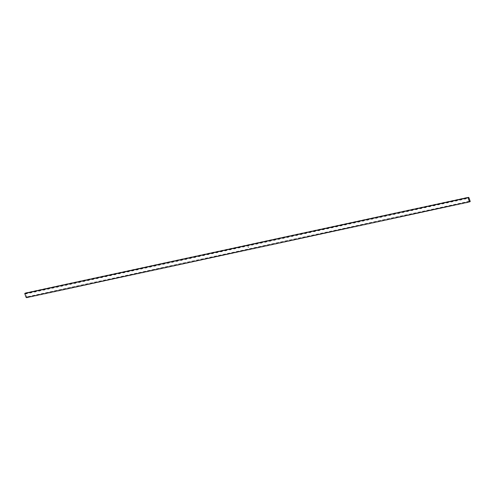 <?xml version="1.0" encoding="UTF-8"?>
<svg xmlns="http://www.w3.org/2000/svg" width="495" height="495" viewBox="0 0 495 495"><rect width="100%" height="100%" fill="white"/><g stroke="black" fill="none" stroke-linecap="round" stroke-linejoin="round"><path stroke-width="0.37" stroke-dasharray="2.48 1.86" d="M248.57 247.314L248.131 247.011L248.552 247.147L248.187 247.426L248.57 247.314M248.1 247.197L248.478 246.962L248.125 247.271L248.558 247.321L248.502 246.912L248.106 247.191M29.91 296.654A3.329 2.685 -123 0 0 27.516 296.771A3.329 2.685 -123 0 0 26.953 297.297A3.329 0.575 -19.1 0 0 29.91 296.654L31.383 296.338A3.329 0.575 -19.1 0 0 34.341 295.694L35.819 295.379A3.329 0.575 -19.1 0 0 38.777 294.742L40.25 294.42A3.329 0.575 -19.1 0 0 43.207 293.783L44.686 293.461A3.329 0.575 -19.1 0 0 47.638 292.823L49.116 292.502A3.329 0.575 -19.1 0 0 52.074 291.864L53.553 291.549A3.329 0.575 -19.1 0 0 56.504 290.905L57.983 290.59A3.329 0.575 -19.1 0 0 60.941 289.952L62.419 289.631A3.329 0.575 -19.1 0 0 65.371 288.993L66.85 288.672A3.329 0.575 -19.1 0 0 69.807 288.034L71.28 287.713A3.329 0.575 -19.1 0 0 74.238 287.075L75.716 286.754A3.329 0.575 -19.1 0 0 78.668 286.116L80.147 285.801A3.329 0.575 -19.1 0 0 83.104 285.157L84.583 284.842A3.329 0.575 -19.1 0 0 87.535 284.204L89.013 283.882A3.329 0.575 -19.1 0 0 91.971 283.245L93.45 282.923A3.329 0.575 -19.1 0 0 96.401 282.286L97.88 281.964A3.329 0.575 -19.1 0 0 100.838 281.327L102.31 281.012A3.329 0.575 -19.1 0 0 105.268 280.368L106.747 280.052A3.329 0.575 -19.1 0 0 109.704 279.409L111.177 279.093A3.329 0.575 -19.1 0 0 114.135 278.456L115.613 278.134A3.329 0.575 -19.1 0 0 118.565 277.497L120.044 277.175A3.329 0.575 -19.1 0 0 123.001 276.538L124.48 276.216A3.329 0.575 -19.1 0 0 127.432 275.579L128.91 275.263A3.329 0.575 -19.1 0 0 131.868 274.62L133.347 274.304A3.329 0.575 -19.1 0 0 136.298 273.667L137.777 273.345A3.329 0.575 -19.1 0 0 140.735 272.708L142.207 272.386A3.329 0.575 -19.1 0 0 145.165 271.749L146.644 271.427A3.329 0.575 -19.1 0 0 149.601 270.79L151.074 270.468A3.329 0.575 -19.1 0 0 154.032 269.831L155.51 269.515A3.329 0.575 -19.1 0 0 158.462 268.872L159.941 268.556A3.329 0.575 -19.1 0 0 162.898 267.919L164.377 267.597A3.329 0.575 -19.1 0 0 167.329 266.96L168.807 266.638A3.329 0.575 -19.1 0 0 171.765 266.001L173.244 265.679A3.329 0.575 -19.1 0 0 176.195 265.042L177.674 264.726A3.329 0.575 -19.1 0 0 180.632 264.083L182.104 263.767A3.329 0.575 -19.1 0 0 185.062 263.13L186.541 262.808A3.329 0.575 -19.1 0 0 189.492 262.171L190.971 261.849A3.329 0.575 -19.1 0 0 193.929 261.212L195.407 260.89A3.329 0.575 -19.1 0 0 198.359 260.252L199.838 259.931A3.329 0.575 -19.1 0 0 202.795 259.293L204.274 258.978A3.329 0.575 -19.1 0 0 207.226 258.334L208.704 258.019A3.329 0.575 -19.1 0 0 211.662 257.381L213.135 257.06A3.329 0.575 -19.1 0 0 216.092 256.422L217.571 256.101A3.329 0.575 -19.1 0 0 220.529 255.463L222.001 255.142A3.329 0.575 -19.1 0 0 224.959 254.504L226.438 254.189A3.329 0.575 -19.1 0 0 229.389 253.545L230.868 253.23A3.329 0.575 -19.1 0 0 233.826 252.586L235.304 252.271A3.329 0.575 -19.1 0 0 238.256 251.633L239.735 251.312A3.329 0.575 -19.1 0 0 242.692 250.674L244.171 250.352A3.329 0.575 -19.1 0 0 247.123 249.715L248.601 249.393A3.329 0.575 -19.1 0 0 251.559 248.756L253.032 248.44A3.329 0.575 -19.1 0 0 255.989 247.797L257.468 247.481A3.329 0.575 -19.1 0 0 260.426 246.844L261.898 246.522A3.329 0.575 -19.1 0 0 264.856 245.885L266.335 245.563A3.329 0.575 -19.1 0 0 269.286 244.926L270.765 244.604A3.329 0.575 -19.1 0 0 273.723 243.967L275.201 243.645A3.329 0.575 -19.1 0 0 278.153 243.008L279.632 242.692A3.329 0.575 -19.1 0 0 282.589 242.049L284.068 241.733A3.329 0.575 -19.1 0 0 287.02 241.096L288.498 240.774A3.329 0.575 -19.1 0 0 291.456 240.137L292.929 239.815A3.329 0.575 -19.1 0 0 295.886 239.178L297.365 238.856A3.329 0.575 -19.1 0 0 300.317 238.219L301.795 237.903A3.329 0.575 -19.1 0 0 304.753 237.26L306.232 236.944A3.329 0.575 -19.1 0 0 309.183 236.307L310.662 235.985A3.329 0.575 -19.1 0 0 313.62 235.348L315.098 235.026A3.329 0.575 -19.1 0 0 318.05 234.389L319.529 234.067A3.329 0.575 -19.1 0 0 322.486 233.43L323.959 233.108A3.329 0.575 -19.1 0 0 326.917 232.471L328.395 232.155A3.329 0.575 -19.1 0 0 331.353 231.512L332.826 231.196A3.329 0.575 -19.1 0 0 335.783 230.559L337.262 230.237A3.329 0.575 -19.1 0 0 340.214 229.6L341.692 229.278A3.329 0.575 -19.1 0 0 344.65 228.641L346.129 228.319A3.329 0.575 -19.1 0 0 349.08 227.681L350.559 227.36A3.329 0.575 -19.1 0 0 353.517 226.722L354.995 226.407A3.329 0.575 -19.1 0 0 357.947 225.763L359.426 225.448A3.329 0.575 -19.1 0 0 362.383 224.81L363.856 224.489A3.329 0.575 -19.1 0 0 366.814 223.851L368.292 223.53A3.329 0.575 -19.1 0 0 371.25 222.892L372.723 222.571A3.329 0.575 -19.1 0 0 375.68 221.933L377.159 221.618A3.329 0.575 -19.1 0 0 380.111 220.974L381.589 220.659A3.329 0.575 -19.1 0 0 384.547 220.021L386.026 219.7A3.329 0.575 -19.1 0 0 388.977 219.062L390.456 218.74A3.329 0.575 -19.1 0 0 393.414 218.103L394.892 217.781A3.329 0.575 -19.1 0 0 397.844 217.144L399.323 216.822A3.329 0.575 -19.1 0 0 402.28 216.185L403.753 215.87A3.329 0.575 -19.1 0 0 406.711 215.226L408.189 214.91A3.329 0.575 -19.1 0 0 411.141 214.273L412.62 213.951A3.329 0.575 -19.1 0 0 415.577 213.314L417.056 212.992A3.329 0.575 -19.1 0 0 420.007 212.355L421.486 212.033A3.329 0.575 -19.1 0 0 424.444 211.396L425.923 211.08A3.329 0.575 -19.1 0 0 428.874 210.437L430.353 210.121A3.329 0.575 -19.1 0 0 433.311 209.478L434.783 209.162A3.329 0.575 -19.1 0 0 437.741 208.525L439.22 208.203A3.329 0.575 -19.1 0 0 442.177 207.566L443.65 207.244A3.329 0.575 -19.1 0 0 446.608 206.607L448.086 206.285A3.329 0.575 -19.1 0 0 451.038 205.648L452.517 205.332A3.329 0.575 -19.1 0 0 455.474 204.689L456.953 204.373A3.329 0.575 -19.1 0 0 459.904 203.736L461.383 203.414A3.329 0.575 -19.1 0 0 464.341 202.777L465.82 202.455A3.329 0.575 -19.1 0 0 468.771 201.818L470.25 201.496M26.433 297.631L26.953 297.297L25.27 293.164M26.216 292.873A3.329 2.685 57 0 1 25.653 293.399A3.329 2.685 57 0 1 25.61 293.424L25.653 293.399M30.647 291.914A3.329 2.685 57 0 1 30.084 292.44A3.329 2.685 57 0 1 27.695 292.551L30.084 292.44M35.083 290.955A3.329 2.685 57 0 1 34.52 291.481A3.329 2.685 57 0 1 32.126 291.592L34.52 291.481M39.513 289.996A3.329 2.685 57 0 1 38.95 290.522A3.329 2.685 57 0 1 36.562 290.633L38.95 290.522M43.95 289.037A3.329 2.685 57 0 1 43.387 289.563A3.329 2.685 57 0 1 40.992 289.68L43.387 289.563M48.38 288.084A3.329 2.685 57 0 1 47.817 288.61A3.329 2.685 57 0 1 45.422 288.721L47.817 288.61M52.81 287.125A3.329 2.685 57 0 1 52.253 287.651A3.329 2.685 57 0 1 49.859 287.762L52.253 287.651M57.247 286.166A3.329 2.685 57 0 1 56.684 286.692A3.329 2.685 57 0 1 54.289 286.803L56.684 286.692M61.677 285.207A3.329 2.685 57 0 1 61.12 285.733A3.329 2.685 57 0 1 58.726 285.844L61.12 285.733M66.113 284.248A3.329 2.685 57 0 1 65.55 284.774A3.329 2.685 57 0 1 63.156 284.891L65.55 284.774M70.544 283.295A3.329 2.685 57 0 1 69.981 283.814A3.329 2.685 57 0 1 67.592 283.932L69.981 283.814M74.98 282.336A3.329 2.685 57 0 1 74.417 282.862A3.329 2.685 57 0 1 72.023 282.973L74.417 282.862M79.41 281.377A3.329 2.685 57 0 1 78.847 281.903A3.329 2.685 57 0 1 76.453 282.014L78.847 281.903M83.847 280.418A3.329 2.685 57 0 1 83.284 280.943A3.329 2.685 57 0 1 80.889 281.055L83.284 280.943M88.277 279.458A3.329 2.685 57 0 1 87.714 279.984A3.329 2.685 57 0 1 85.319 280.096L87.714 279.984M92.707 278.499A3.329 2.685 57 0 1 92.15 279.025A3.329 2.685 57 0 1 89.756 279.143L92.15 279.025M97.144 277.547A3.329 2.685 57 0 1 96.581 278.066A3.329 2.685 57 0 1 94.186 278.184L96.581 278.066M101.574 276.587A3.329 2.685 57 0 1 101.017 277.113A3.329 2.685 57 0 1 98.623 277.225L101.017 277.113M106.01 275.628A3.329 2.685 57 0 1 105.447 276.154A3.329 2.685 57 0 1 103.053 276.266L105.447 276.154M110.441 274.669A3.329 2.685 57 0 1 109.878 275.195A3.329 2.685 57 0 1 107.489 275.307L109.878 275.195M114.877 273.71A3.329 2.685 57 0 1 114.314 274.236A3.329 2.685 57 0 1 111.919 274.348L114.314 274.236M119.307 272.751A3.329 2.685 57 0 1 118.744 273.277A3.329 2.685 57 0 1 116.35 273.395L118.744 273.277M123.744 271.798A3.329 2.685 57 0 1 123.181 272.324A3.329 2.685 57 0 1 120.786 272.436L123.181 272.324M128.174 270.839A3.329 2.685 57 0 1 127.611 271.365A3.329 2.685 57 0 1 125.216 271.477L127.611 271.365M132.604 269.88A3.329 2.685 57 0 1 132.047 270.406A3.329 2.685 57 0 1 129.653 270.517L132.047 270.406M137.041 268.921A3.329 2.685 57 0 1 136.478 269.447A3.329 2.685 57 0 1 134.083 269.558L136.478 269.447M141.471 267.962A3.329 2.685 57 0 1 140.908 268.488A3.329 2.685 57 0 1 138.52 268.606L140.908 268.488M145.907 267.009A3.329 2.685 57 0 1 145.344 267.529A3.329 2.685 57 0 1 142.95 267.647L145.344 267.529M150.338 266.05A3.329 2.685 57 0 1 149.775 266.576A3.329 2.685 57 0 1 147.386 266.687L149.775 266.576M154.774 265.091A3.329 2.685 57 0 1 154.211 265.617A3.329 2.685 57 0 1 151.817 265.728L154.211 265.617M159.204 264.132A3.329 2.685 57 0 1 158.641 264.658A3.329 2.685 57 0 1 156.247 264.769L158.641 264.658M163.635 263.173A3.329 2.685 57 0 1 163.078 263.699A3.329 2.685 57 0 1 160.683 263.81L163.078 263.699M168.071 262.214A3.329 2.685 57 0 1 167.508 262.74A3.329 2.685 57 0 1 165.113 262.857L167.508 262.74M172.501 261.261A3.329 2.685 57 0 1 171.944 261.787A3.329 2.685 57 0 1 169.55 261.898L171.944 261.787M176.938 260.302A3.329 2.685 57 0 1 176.375 260.828A3.329 2.685 57 0 1 173.98 260.939L176.375 260.828M181.368 259.343A3.329 2.685 57 0 1 180.805 259.869A3.329 2.685 57 0 1 178.417 259.98L180.805 259.869M185.804 258.384A3.329 2.685 57 0 1 185.241 258.91A3.329 2.685 57 0 1 182.847 259.021L185.241 258.91M190.235 257.425A3.329 2.685 57 0 1 189.672 257.951A3.329 2.685 57 0 1 187.277 258.068L189.672 257.951M194.671 256.466A3.329 2.685 57 0 1 194.108 256.992A3.329 2.685 57 0 1 191.713 257.109L194.108 256.992M199.101 255.513A3.329 2.685 57 0 1 198.538 256.039A3.329 2.685 57 0 1 196.144 256.15L198.538 256.039M203.532 254.554A3.329 2.685 57 0 1 202.975 255.08A3.329 2.685 57 0 1 200.58 255.191L202.975 255.08M207.968 253.595A3.329 2.685 57 0 1 207.405 254.121A3.329 2.685 57 0 1 205.01 254.232L207.405 254.121M212.398 252.636A3.329 2.685 57 0 1 211.841 253.162A3.329 2.685 57 0 1 209.447 253.273L211.841 253.162M216.835 251.677A3.329 2.685 57 0 1 216.272 252.203A3.329 2.685 57 0 1 213.877 252.32L216.272 252.203M221.265 250.724A3.329 2.685 57 0 1 220.702 251.243A3.329 2.685 57 0 1 218.314 251.361L220.702 251.243M225.701 249.765A3.329 2.685 57 0 1 225.138 250.291A3.329 2.685 57 0 1 222.744 250.402L225.138 250.291M230.132 248.806A3.329 2.685 57 0 1 229.569 249.332A3.329 2.685 57 0 1 227.174 249.443L229.569 249.332M234.568 247.847A3.329 2.685 57 0 1 234.005 248.372A3.329 2.685 57 0 1 231.611 248.484L234.005 248.372M238.998 246.887A3.329 2.685 57 0 1 238.435 247.413A3.329 2.685 57 0 1 236.041 247.525L238.435 247.413M243.429 245.928A3.329 2.685 57 0 1 242.872 246.454A3.329 2.685 57 0 1 240.477 246.572L242.872 246.454M247.865 244.976A3.329 2.685 57 0 1 247.302 245.501A3.329 2.685 57 0 1 244.907 245.613L247.302 245.501M252.295 244.016A3.329 2.685 57 0 1 251.732 244.542A3.329 2.685 57 0 1 249.344 244.654L251.732 244.542M256.732 243.057A3.329 2.685 57 0 1 256.169 243.583A3.329 2.685 57 0 1 253.774 243.695L256.169 243.583M261.162 242.098A3.329 2.685 57 0 1 260.599 242.624A3.329 2.685 57 0 1 258.211 242.736L260.599 242.624M265.598 241.139A3.329 2.685 57 0 1 265.035 241.665A3.329 2.685 57 0 1 262.641 241.783L265.035 241.665M270.029 240.186A3.329 2.685 57 0 1 269.466 240.706A3.329 2.685 57 0 1 267.071 240.824L269.466 240.706M274.459 239.227A3.329 2.685 57 0 1 273.902 239.753A3.329 2.685 57 0 1 271.507 239.865L273.902 239.753M278.895 238.268A3.329 2.685 57 0 1 278.332 238.794A3.329 2.685 57 0 1 275.938 238.906L278.332 238.794M283.326 237.309A3.329 2.685 57 0 1 282.769 237.835A3.329 2.685 57 0 1 280.374 237.947L282.769 237.835M287.762 236.35A3.329 2.685 57 0 1 287.199 236.876A3.329 2.685 57 0 1 284.804 236.987L287.199 236.876M292.192 235.391A3.329 2.685 57 0 1 291.629 235.917A3.329 2.685 57 0 1 289.241 236.035L291.629 235.917M296.629 234.438A3.329 2.685 57 0 1 296.066 234.958A3.329 2.685 57 0 1 293.671 235.076L296.066 234.958M301.059 233.479A3.329 2.685 57 0 1 300.496 234.005A3.329 2.685 57 0 1 298.101 234.116L300.496 234.005M305.495 232.52A3.329 2.685 57 0 1 304.932 233.046A3.329 2.685 57 0 1 302.538 233.157L304.932 233.046M309.926 231.561A3.329 2.685 57 0 1 309.363 232.087A3.329 2.685 57 0 1 306.968 232.198L309.363 232.087M314.356 230.602A3.329 2.685 57 0 1 313.799 231.128A3.329 2.685 57 0 1 311.404 231.239L313.799 231.128M318.792 229.643A3.329 2.685 57 0 1 318.229 230.169A3.329 2.685 57 0 1 315.835 230.286L318.229 230.169M323.223 228.69A3.329 2.685 57 0 1 322.666 229.216A3.329 2.685 57 0 1 320.271 229.327L322.666 229.216M327.659 227.731A3.329 2.685 57 0 1 327.096 228.257A3.329 2.685 57 0 1 324.701 228.368L327.096 228.257M332.089 226.772A3.329 2.685 57 0 1 331.526 227.298A3.329 2.685 57 0 1 329.138 227.409L331.526 227.298M336.526 225.813A3.329 2.685 57 0 1 335.963 226.339A3.329 2.685 57 0 1 333.568 226.45L335.963 226.339M340.956 224.854A3.329 2.685 57 0 1 340.393 225.38A3.329 2.685 57 0 1 337.998 225.497L340.393 225.38M345.392 223.901A3.329 2.685 57 0 1 344.829 224.421A3.329 2.685 57 0 1 342.435 224.538L344.829 224.421M349.823 222.942A3.329 2.685 57 0 1 349.26 223.468A3.329 2.685 57 0 1 346.865 223.579L349.26 223.468M354.253 221.983A3.329 2.685 57 0 1 353.696 222.509A3.329 2.685 57 0 1 351.302 222.62L353.696 222.509M358.689 221.024A3.329 2.685 57 0 1 358.126 221.55A3.329 2.685 57 0 1 355.732 221.661L358.126 221.55M363.12 220.065A3.329 2.685 57 0 1 362.557 220.591A3.329 2.685 57 0 1 360.168 220.702L362.557 220.591M367.556 219.106A3.329 2.685 57 0 1 366.993 219.631A3.329 2.685 57 0 1 364.598 219.749L366.993 219.631M371.986 218.153A3.329 2.685 57 0 1 371.423 218.679A3.329 2.685 57 0 1 369.035 218.79L371.423 218.679M376.423 217.194A3.329 2.685 57 0 1 375.86 217.72A3.329 2.685 57 0 1 373.465 217.831L375.86 217.72M380.853 216.235A3.329 2.685 57 0 1 380.29 216.761A3.329 2.685 57 0 1 377.895 216.872L380.29 216.761M385.283 215.276A3.329 2.685 57 0 1 384.726 215.801A3.329 2.685 57 0 1 382.332 215.913L384.726 215.801M389.72 214.316A3.329 2.685 57 0 1 389.157 214.842A3.329 2.685 57 0 1 386.762 214.96L389.157 214.842M394.15 213.357A3.329 2.685 57 0 1 393.593 213.883A3.329 2.685 57 0 1 391.199 214.001L393.593 213.883M398.586 212.404A3.329 2.685 57 0 1 398.023 212.93A3.329 2.685 57 0 1 395.629 213.042L398.023 212.93M403.017 211.445A3.329 2.685 57 0 1 402.454 211.971A3.329 2.685 57 0 1 400.065 212.083L402.454 211.971M407.453 210.486A3.329 2.685 57 0 1 406.89 211.012A3.329 2.685 57 0 1 404.495 211.124C404.805 211.476 405.603 211.439 406.89 211.012M411.883 209.527A3.329 2.685 57 0 1 411.32 210.053A3.329 2.685 57 0 1 408.926 210.165C409.235 210.517 410.033 210.48 411.32 210.053M416.32 208.568A3.329 2.685 57 0 1 415.757 209.094A3.329 2.685 57 0 1 413.362 209.212C413.671 209.558 414.47 209.521 415.757 209.094M420.75 207.615A3.329 2.685 57 0 1 420.187 208.135A3.329 2.685 57 0 1 417.792 208.253L420.187 208.135M425.18 206.656A3.329 2.685 57 0 1 424.623 207.182A3.329 2.685 57 0 1 422.229 207.294L424.623 207.182M429.617 205.697A3.329 2.685 57 0 1 429.054 206.223A3.329 2.685 57 0 1 426.659 206.335L429.054 206.223M434.047 204.738A3.329 2.685 57 0 1 433.49 205.264A3.329 2.685 57 0 1 431.096 205.376C431.405 205.728 432.197 205.691 433.49 205.264M438.483 203.779A3.329 2.685 57 0 1 437.92 204.305A3.329 2.685 57 0 1 435.526 204.416L437.92 204.305M442.914 202.82A3.329 2.685 57 0 1 442.351 203.346A3.329 2.685 57 0 1 439.962 203.464L442.351 203.346M447.35 201.867A3.329 2.685 57 0 1 446.787 202.393A3.329 2.685 57 0 1 444.392 202.504C444.702 202.857 445.5 202.82 446.787 202.393M451.78 200.908A3.329 2.685 57 0 1 451.217 201.434A3.329 2.685 57 0 1 448.823 201.545L451.217 201.434M456.217 199.949A3.329 2.685 57 0 1 455.654 200.475A3.329 2.685 57 0 1 453.259 200.586L455.654 200.475M460.647 198.99A3.329 2.685 57 0 1 460.084 199.516A3.329 2.685 57 0 1 457.689 199.627L460.084 199.516M465.077 198.031A3.329 2.685 57 0 1 464.52 198.557A3.329 2.685 57 0 1 462.126 198.674L464.52 198.557M468.901 197.629A3.329 2.685 57 0 1 466.556 197.715L468.907 197.629M468.771 201.818A3.329 2.685 -123 0 0 466.377 201.929A3.329 2.685 -123 0 0 465.82 202.455L466.377 201.929M464.341 202.777A3.329 2.685 -123 0 0 461.946 202.888A3.329 2.685 -123 0 0 461.383 203.414L461.946 202.888M459.904 203.736A3.329 2.685 -123 0 0 457.51 203.847A3.329 2.685 -123 0 0 456.953 204.373L457.51 203.847M455.474 204.689A3.329 2.685 -123 0 0 453.08 204.806A3.329 2.685 -123 0 0 452.517 205.332L453.08 204.806M451.038 205.648A3.329 2.685 -123 0 0 448.649 205.759A3.329 2.685 -123 0 0 448.086 206.285L448.649 205.759M446.608 206.607A3.329 2.685 -123 0 0 444.213 206.718A3.329 2.685 -123 0 0 443.65 207.244L444.213 206.718M442.177 207.566A3.329 2.685 -123 0 0 439.783 207.677A3.329 2.685 -123 0 0 439.22 208.203L439.783 207.677M437.741 208.525A3.329 2.685 -123 0 0 435.346 208.636A3.329 2.685 -123 0 0 434.783 209.162L435.346 208.636M433.311 209.478A3.329 2.685 -123 0 0 430.916 209.595A3.329 2.685 -123 0 0 430.353 210.121L430.916 209.595M428.874 210.437A3.329 2.685 -123 0 0 426.48 210.554A3.329 2.685 -123 0 0 425.923 211.08L426.48 210.554M424.444 211.396A3.329 2.685 -123 0 0 422.049 211.507A3.329 2.685 -123 0 0 421.486 212.033L422.049 211.507M420.007 212.355A3.329 2.685 -123 0 0 417.613 212.466A3.329 2.685 -123 0 0 417.056 212.992L417.613 212.466M415.577 213.314A3.329 2.685 -123 0 0 413.183 213.425A3.329 2.685 -123 0 0 412.62 213.951L413.183 213.425M411.141 214.273A3.329 2.685 -123 0 0 408.752 214.385A3.329 2.685 -123 0 0 408.189 214.91L408.752 214.385M406.711 215.226A3.329 2.685 -123 0 0 404.316 215.344A3.329 2.685 -123 0 0 403.753 215.87L404.316 215.344M402.28 216.185A3.329 2.685 -123 0 0 399.886 216.303A3.329 2.685 -123 0 0 399.323 216.822L399.886 216.303M397.844 217.144A3.329 2.685 -123 0 0 395.449 217.256A3.329 2.685 -123 0 0 394.892 217.781L395.449 217.256M393.414 218.103A3.329 2.685 -123 0 0 391.019 218.215A3.329 2.685 -123 0 0 390.456 218.74L391.019 218.215M388.977 219.062A3.329 2.685 -123 0 0 386.583 219.174A3.329 2.685 -123 0 0 386.026 219.7L386.583 219.174M384.547 220.021A3.329 2.685 -123 0 0 382.152 220.133A3.329 2.685 -123 0 0 381.589 220.659L382.152 220.133M380.111 220.974A3.329 2.685 -123 0 0 377.722 221.092A3.329 2.685 -123 0 0 377.159 221.618L377.722 221.092M375.68 221.933A3.329 2.685 -123 0 0 373.286 222.045A3.329 2.685 -123 0 0 372.723 222.571L373.286 222.045M371.25 222.892A3.329 2.685 -123 0 0 368.855 223.004A3.329 2.685 -123 0 0 368.292 223.53L368.855 223.004M366.814 223.851A3.329 2.685 -123 0 0 364.419 223.963A3.329 2.685 -123 0 0 363.856 224.489L364.419 223.963M362.383 224.81A3.329 2.685 -123 0 0 359.989 224.922A3.329 2.685 -123 0 0 359.426 225.448L359.989 224.922M357.947 225.763A3.329 2.685 -123 0 0 355.552 225.881A3.329 2.685 -123 0 0 354.995 226.407L355.552 225.881M353.517 226.722A3.329 2.685 -123 0 0 351.122 226.84A3.329 2.685 -123 0 0 350.559 227.36L351.122 226.84M349.08 227.681A3.329 2.685 -123 0 0 346.686 227.793A3.329 2.685 -123 0 0 346.129 228.319L346.686 227.793M344.65 228.641A3.329 2.685 -123 0 0 342.255 228.752A3.329 2.685 -123 0 0 341.692 229.278L342.255 228.752M340.214 229.6A3.329 2.685 -123 0 0 337.825 229.711A3.329 2.685 -123 0 0 337.262 230.237L337.825 229.711M335.783 230.559A3.329 2.685 -123 0 0 333.389 230.67A3.329 2.685 -123 0 0 332.826 231.196L333.389 230.67M331.353 231.512A3.329 2.685 -123 0 0 328.958 231.629A3.329 2.685 -123 0 0 328.395 232.155L328.958 231.629M326.917 232.471A3.329 2.685 -123 0 0 324.522 232.588A3.329 2.685 -123 0 0 323.959 233.108L324.522 232.588M322.486 233.43A3.329 2.685 -123 0 0 320.092 233.541A3.329 2.685 -123 0 0 319.529 234.067L320.092 233.541M318.05 234.389A3.329 2.685 -123 0 0 315.655 234.5A3.329 2.685 -123 0 0 315.098 235.026L315.655 234.5M313.62 235.348A3.329 2.685 -123 0 0 311.225 235.459A3.329 2.685 -123 0 0 310.662 235.985L311.225 235.459M309.183 236.307A3.329 2.685 -123 0 0 306.789 236.418A3.329 2.685 -123 0 0 306.232 236.944L306.789 236.418M304.753 237.26A3.329 2.685 -123 0 0 302.358 237.377A3.329 2.685 -123 0 0 301.795 237.903L302.358 237.377M300.317 238.219A3.329 2.685 -123 0 0 297.928 238.33A3.329 2.685 -123 0 0 297.365 238.856L297.928 238.33M295.886 239.178A3.329 2.685 -123 0 0 293.492 239.289A3.329 2.685 -123 0 0 292.929 239.815L293.492 239.289M291.456 240.137A3.329 2.685 -123 0 0 289.061 240.248A3.329 2.685 -123 0 0 288.498 240.774L289.061 240.248M287.02 241.096A3.329 2.685 -123 0 0 284.625 241.207A3.329 2.685 -123 0 0 284.068 241.733L284.625 241.207M282.589 242.049A3.329 2.685 -123 0 0 280.195 242.166A3.329 2.685 -123 0 0 279.632 242.692L280.195 242.166M278.153 243.008A3.329 2.685 -123 0 0 275.758 243.125A3.329 2.685 -123 0 0 275.201 243.645L275.758 243.125M273.723 243.967A3.329 2.685 -123 0 0 271.328 244.078A3.329 2.685 -123 0 0 270.765 244.604L271.328 244.078M269.286 244.926A3.329 2.685 -123 0 0 266.898 245.037A3.329 2.685 -123 0 0 266.335 245.563L266.898 245.037M264.856 245.885A3.329 2.685 -123 0 0 262.461 245.996A3.329 2.685 -123 0 0 261.898 246.522L262.461 245.996M260.426 246.844A3.329 2.685 -123 0 0 258.031 246.956A3.329 2.685 -123 0 0 257.468 247.481L258.031 246.956M255.989 247.797A3.329 2.685 -123 0 0 253.595 247.915A3.329 2.685 -123 0 0 253.032 248.44L253.595 247.915M251.559 248.756A3.329 2.685 -123 0 0 249.164 248.867A3.329 2.685 -123 0 0 248.601 249.393L249.164 248.867M247.123 249.715A3.329 2.685 -123 0 0 244.728 249.827A3.329 2.685 -123 0 0 244.171 250.352L244.728 249.827M242.692 250.674A3.329 2.685 -123 0 0 240.298 250.786A3.329 2.685 -123 0 0 239.735 251.312L240.298 250.786M238.256 251.633A3.329 2.685 -123 0 0 235.861 251.745A3.329 2.685 -123 0 0 235.304 252.271L235.861 251.745M233.826 252.586A3.329 2.685 -123 0 0 231.431 252.704A3.329 2.685 -123 0 0 230.868 253.23L231.431 252.704M229.389 253.545A3.329 2.685 -123 0 0 227.001 253.663A3.329 2.685 -123 0 0 226.438 254.189L227.001 253.663M224.959 254.504A3.329 2.685 -123 0 0 222.564 254.616A3.329 2.685 -123 0 0 222.001 255.142L222.564 254.616M220.529 255.463A3.329 2.685 -123 0 0 218.134 255.575A3.329 2.685 -123 0 0 217.571 256.101L218.134 255.575M216.092 256.422A3.329 2.685 -123 0 0 213.698 256.534A3.329 2.685 -123 0 0 213.135 257.06L213.698 256.534M211.662 257.381A3.329 2.685 -123 0 0 209.267 257.493A3.329 2.685 -123 0 0 208.704 258.019L209.267 257.493M207.226 258.334A3.329 2.685 -123 0 0 204.831 258.452A3.329 2.685 -123 0 0 204.274 258.978L204.831 258.452M202.795 259.293A3.329 2.685 -123 0 0 200.401 259.411A3.329 2.685 -123 0 0 199.838 259.931L200.401 259.411M198.359 260.252A3.329 2.685 -123 0 0 195.971 260.364A3.329 2.685 -123 0 0 195.407 260.89L195.971 260.364M193.929 261.212A3.329 2.685 -123 0 0 191.534 261.323A3.329 2.685 -123 0 0 190.971 261.849L191.534 261.323M189.492 262.171A3.329 2.685 -123 0 0 187.104 262.282A3.329 2.685 -123 0 0 186.541 262.808L187.104 262.282M185.062 263.13A3.329 2.685 -123 0 0 182.667 263.241A3.329 2.685 -123 0 0 182.104 263.767L182.667 263.241M180.632 264.083A3.329 2.685 -123 0 0 178.237 264.2A3.329 2.685 -123 0 0 177.674 264.726L178.237 264.2M176.195 265.042A3.329 2.685 -123 0 0 173.801 265.153A3.329 2.685 -123 0 0 173.244 265.679L173.801 265.153M171.765 266.001A3.329 2.685 -123 0 0 169.37 266.112A3.329 2.685 -123 0 0 168.807 266.638L169.37 266.112M167.329 266.96A3.329 2.685 -123 0 0 164.934 267.071A3.329 2.685 -123 0 0 164.377 267.597L164.934 267.071M162.898 267.919A3.329 2.685 -123 0 0 160.504 268.03A3.329 2.685 -123 0 0 159.941 268.556L160.504 268.03M158.462 268.872A3.329 2.685 -123 0 0 156.074 268.989A3.329 2.685 -123 0 0 155.51 269.515L156.074 268.989M154.032 269.831A3.329 2.685 -123 0 0 151.637 269.948A3.329 2.685 -123 0 0 151.074 270.468L151.637 269.948M149.601 270.79A3.329 2.685 -123 0 0 147.207 270.901A3.329 2.685 -123 0 0 146.644 271.427L147.207 270.901M145.165 271.749A3.329 2.685 -123 0 0 142.77 271.86A3.329 2.685 -123 0 0 142.207 272.386L142.77 271.86M140.735 272.708A3.329 2.685 -123 0 0 138.34 272.819A3.329 2.685 -123 0 0 137.777 273.345L138.34 272.819M136.298 273.667A3.329 2.685 -123 0 0 133.904 273.778A3.329 2.685 -123 0 0 133.347 274.304L133.904 273.778M131.868 274.62A3.329 2.685 -123 0 0 129.473 274.737A3.329 2.685 -123 0 0 128.91 275.263L129.473 274.737M127.432 275.579A3.329 2.685 -123 0 0 125.037 275.696A3.329 2.685 -123 0 0 124.48 276.216L125.037 275.696M123.001 276.538A3.329 2.685 -123 0 0 120.607 276.649A3.329 2.685 -123 0 0 120.044 277.175L120.607 276.649M118.565 277.497A3.329 2.685 -123 0 0 116.177 277.608A3.329 2.685 -123 0 0 115.613 278.134L116.177 277.608M114.135 278.456A3.329 2.685 -123 0 0 111.74 278.567A3.329 2.685 -123 0 0 111.177 279.093L111.74 278.567M109.704 279.409A3.329 2.685 -123 0 0 107.31 279.526A3.329 2.685 -123 0 0 106.747 280.052L107.31 279.526M105.268 280.368A3.329 2.685 -123 0 0 102.873 280.486A3.329 2.685 -123 0 0 102.31 281.012L102.873 280.486M100.838 281.327A3.329 2.685 -123 0 0 98.443 281.438A3.329 2.685 -123 0 0 97.88 281.964L98.443 281.438M96.401 282.286A3.329 2.685 -123 0 0 94.007 282.397A3.329 2.685 -123 0 0 93.45 282.923L94.007 282.397M91.971 283.245A3.329 2.685 -123 0 0 89.576 283.357A3.329 2.685 -123 0 0 89.013 283.882L89.576 283.357M87.535 284.204A3.329 2.685 -123 0 0 85.146 284.316A3.329 2.685 -123 0 0 84.583 284.842L85.146 284.316M83.104 285.157A3.329 2.685 -123 0 0 80.71 285.275A3.329 2.685 -123 0 0 80.147 285.801L80.71 285.275M78.668 286.116A3.329 2.685 -123 0 0 76.279 286.234A3.329 2.685 -123 0 0 75.716 286.754L76.279 286.234M74.238 287.075A3.329 2.685 -123 0 0 71.843 287.187A3.329 2.685 -123 0 0 71.28 287.713L71.843 287.187M69.807 288.034A3.329 2.685 -123 0 0 67.413 288.146A3.329 2.685 -123 0 0 66.85 288.672L67.413 288.146M65.371 288.993A3.329 2.685 -123 0 0 62.976 289.105A3.329 2.685 -123 0 0 62.419 289.631L62.976 289.105M60.941 289.952A3.329 2.685 -123 0 0 58.546 290.064A3.329 2.685 -123 0 0 57.983 290.59L58.546 290.064M56.504 290.905A3.329 2.685 -123 0 0 54.11 291.023A3.329 2.685 -123 0 0 53.553 291.549L54.11 291.023M52.074 291.864A3.329 2.685 -123 0 0 49.679 291.976A3.329 2.685 -123 0 0 49.116 292.502L49.679 291.976M47.638 292.823A3.329 2.685 -123 0 0 45.249 292.935A3.329 2.685 -123 0 0 44.686 293.461L45.249 292.935M43.207 293.783A3.329 2.685 -123 0 0 40.813 293.894A3.329 2.685 -123 0 0 40.25 294.42L40.813 293.894M38.777 294.742A3.329 2.685 -123 0 0 36.383 294.853A3.329 2.685 -123 0 0 35.819 295.379L36.383 294.853M34.341 295.694A3.329 2.685 -123 0 0 31.946 295.812A3.329 2.685 -123 0 0 31.383 296.338L31.946 295.812M466.005 198.551L466.568 198.025M463.438 202.882L465.832 202.764M461.575 199.51L462.138 198.984M457.145 200.469L457.702 199.943M452.708 201.422L453.272 200.902M448.278 202.381L448.835 201.855M443.842 203.34L444.405 202.814M439.411 204.299L439.975 203.773M434.975 205.258L435.538 204.732M430.545 206.217L431.108 205.691M426.108 207.17L426.671 206.644M421.678 208.129L422.241 207.603M417.248 209.088L417.805 208.562M412.811 210.047L413.375 209.521M408.381 211.006L408.938 210.48M403.945 211.965L404.508 211.439M399.514 212.918L400.078 212.392M395.078 213.877L395.641 213.351M390.648 214.836L391.211 214.31M386.211 215.795L386.774 215.269M381.781 216.754L382.344 216.228M377.351 217.707L377.908 217.187M372.914 218.666L373.478 218.14M368.484 219.625L369.047 219.099M364.048 220.584L364.611 220.058M359.618 221.543L360.181 221.018M355.181 222.503L355.744 221.977M350.751 223.455L351.314 222.929M346.321 224.414L346.877 223.888M341.884 225.374L342.447 224.848M337.454 226.333L338.011 225.807M333.017 227.292L333.581 226.766M328.587 228.245L329.15 227.725M324.151 229.204L324.714 228.678M319.721 230.163L320.284 229.637M315.284 231.122L315.847 230.596M310.854 232.081L311.417 231.555M306.424 233.04L306.98 232.514M301.987 233.993L302.55 233.473M297.557 234.952L298.114 234.426M293.12 235.911L293.683 235.385M288.69 236.87L289.253 236.344M284.254 237.829L284.817 237.303M279.824 238.788L280.387 238.262M275.387 239.741L275.95 239.215M270.957 240.7L271.52 240.174M266.527 241.659L267.083 241.133M262.09 242.618L262.653 242.092M257.66 243.577L258.223 243.051M253.223 244.53L253.787 244.01M248.793 245.489L249.356 244.963M244.357 246.448L244.92 245.922M239.927 247.407L240.49 246.881M235.496 248.366L236.053 247.84M231.06 249.325L231.623 248.799M226.63 250.278L227.186 249.752M222.193 251.237L222.756 250.711M217.763 252.196L218.326 251.67M213.326 253.155L213.889 252.629M208.896 254.114L209.459 253.588M204.46 255.074L205.023 254.548M200.029 256.026L200.593 255.5M195.599 256.985L196.156 256.46M191.163 257.945L191.726 257.419M186.733 258.904L187.289 258.378M182.296 259.863L182.859 259.337M177.866 260.815L178.429 260.296M173.429 261.775L173.993 261.249M168.999 262.734L169.562 262.208M164.563 263.693L165.126 263.167M160.133 264.652L160.696 264.126M155.702 265.611L156.259 265.085M151.266 266.564L151.829 266.038M146.836 267.523L147.399 266.997M142.399 268.482L142.962 267.956M137.969 269.441L138.532 268.915M133.532 270.4L134.096 269.874M129.102 271.353L129.665 270.833M124.672 272.312L125.229 271.786M120.236 273.271L120.799 272.745M115.805 274.23L116.362 273.704M111.369 275.189L111.932 274.663M106.939 276.148L107.502 275.622M102.502 277.101L103.065 276.581M98.072 278.06L98.635 277.534M93.635 279.019L94.199 278.493M89.205 279.978L89.768 279.452M84.775 280.937L85.332 280.411M80.339 281.896L80.902 281.37M75.908 282.849L76.465 282.323M71.472 283.808L72.035 283.282M67.042 284.767L67.605 284.241M62.605 285.726L63.168 285.2M58.175 286.685L58.738 286.16M53.738 287.638L54.302 287.119M49.308 288.597L49.871 288.071M44.878 289.556L45.435 289.031M40.441 290.515L41.005 289.99M36.011 291.475L36.574 290.949M31.575 292.434L32.138 291.908M27.145 293.387L27.708 292.861M469.483 201.558L467.868 201.923M459.001 203.841L461.396 203.723M454.571 204.794L456.965 204.683M450.134 205.753L452.529 205.642M445.704 206.712L448.099 206.601M441.268 207.671L443.662 207.56M436.838 208.63L439.232 208.513M432.407 209.589L434.796 209.472M427.971 210.542L430.365 210.431M423.541 211.501L425.935 211.39M419.104 212.46L421.499 212.349M414.674 213.419L417.068 213.308M410.237 214.378L412.632 214.261M405.807 215.331L408.202 215.22M401.377 216.29L403.765 216.179M396.94 217.249L399.335 217.138M392.51 218.208L394.905 218.097M388.074 219.167L390.468 219.05M383.644 220.126L386.038 220.009M379.207 221.079L381.602 220.968M374.777 222.038L377.171 221.927M370.34 222.998L372.735 222.886M365.91 223.957L368.305 223.845M361.48 224.916L363.868 224.798M357.043 225.875L359.438 225.757M352.613 226.828L355.008 226.716M348.177 227.787L350.571 227.675M343.747 228.746L346.141 228.634M339.31 229.705L341.705 229.593M334.88 230.664L337.274 230.546M330.443 231.617L332.838 231.505M326.013 232.576L328.408 232.464M321.583 233.535L323.971 233.423M317.147 234.494L319.541 234.383M312.716 235.453L315.111 235.335M308.28 236.412L310.674 236.294M303.85 237.365L306.244 237.254M299.413 238.324L301.808 238.213M294.983 239.283L297.377 239.172M290.553 240.242L292.941 240.131M286.116 241.201L288.511 241.084M281.686 242.16L284.081 242.043M277.25 243.113L279.644 243.002M272.819 244.072L275.214 243.961M268.383 245.031L270.777 244.92M263.953 245.99L266.347 245.873M259.516 246.949L261.911 246.832M255.086 247.902L257.48 247.791M250.656 248.861L253.044 248.75M246.219 249.82L248.614 249.709M241.789 250.779L244.184 250.668M237.353 251.738L239.747 251.621M232.922 252.697L235.317 252.58M228.486 253.65L230.88 253.539M224.056 254.609L226.45 254.498M219.619 255.569L222.014 255.457M215.189 256.528L217.583 256.416M210.759 257.487L213.147 257.369M206.322 258.44L208.717 258.328M201.892 259.399L204.287 259.287M197.456 260.358L199.85 260.246M193.025 261.317L195.42 261.205M188.589 262.276L190.983 262.158M184.159 263.235L186.553 263.117M179.728 264.188L182.117 264.076M175.292 265.147L177.686 265.035M170.862 266.106L173.256 265.994M166.425 267.065L168.82 266.954M161.995 268.024L164.389 267.906M157.559 268.983L159.953 268.865M153.128 269.936L155.523 269.825M148.692 270.895L151.086 270.784M144.262 271.854L146.656 271.743M139.831 272.813L142.22 272.702M135.395 273.772L137.789 273.655M130.965 274.725L133.359 274.614M126.528 275.684L128.923 275.573M122.098 276.643L124.492 276.532M117.662 277.602L120.056 277.491M113.231 278.561L115.626 278.444M108.801 279.52L111.189 279.403M104.365 280.473L106.759 280.362M99.934 281.432L102.323 281.321M95.498 282.391L97.892 282.28M91.068 283.35L93.462 283.239M86.631 284.309L89.026 284.192M82.201 285.262L84.596 285.151M77.765 286.221L80.159 286.11M73.334 287.18L75.729 287.069M68.904 288.139L71.292 288.028M64.468 289.099L66.862 288.981M60.037 290.058L62.432 289.94M55.601 291.01L57.995 290.899M51.171 291.97L53.565 291.858M46.734 292.929L49.129 292.817M42.304 293.888L44.698 293.776M37.867 294.847L40.262 294.729M33.437 295.806L35.832 295.688M29.007 296.759L31.395 296.647M26.186 297.353L26.965 297.606M27.516 296.771L26.953 297.297"/><path stroke-width="0.74" d="M28.444 297.285A3.329 2.685 57 0 1 29.007 296.759A3.329 2.685 57 0 1 31.395 296.647A3.329 0.575 -19.1 0 0 28.444 297.285L26.965 297.606A3.329 2.685 57 0 0 26.093 297.371L24.75 293.504A3.329 0.575 160.9 0 1 27.708 292.861A3.329 2.685 57 0 1 27.145 293.387A3.329 2.685 57 0 1 24.75 293.504L25.27 293.164A3.329 0.575 -19.1 0 0 26.216 292.873L27.695 292.551A3.329 0.575 -19.1 0 0 30.647 291.914L32.126 291.592A3.329 0.575 -19.1 0 0 35.083 290.955L36.562 290.633A3.329 0.575 -19.1 0 0 39.513 289.996L40.992 289.68A3.329 0.575 -19.1 0 0 43.95 289.037L45.422 288.721A3.329 0.575 -19.1 0 0 48.38 288.084L49.859 287.762A3.329 0.575 -19.1 0 0 52.81 287.125L54.289 286.803A3.329 0.575 -19.1 0 0 57.247 286.166L58.726 285.844A3.329 0.575 -19.1 0 0 61.677 285.207L63.156 284.891A3.329 0.575 -19.1 0 0 66.113 284.248L67.592 283.932A3.329 0.575 -19.1 0 0 70.544 283.295L72.023 282.973A3.329 0.575 -19.1 0 0 74.98 282.336L76.453 282.014A3.329 0.575 -19.1 0 0 79.41 281.377L80.889 281.055A3.329 0.575 -19.1 0 0 83.847 280.418L85.319 280.096A3.329 0.575 -19.1 0 0 88.277 279.458L89.756 279.143A3.329 0.575 -19.1 0 0 92.707 278.499L94.186 278.184A3.329 0.575 -19.1 0 0 97.144 277.547L98.623 277.225A3.329 0.575 -19.1 0 0 101.574 276.587L103.053 276.266A3.329 0.575 -19.1 0 0 106.01 275.628L107.489 275.307A3.329 0.575 -19.1 0 0 110.441 274.669L111.919 274.348A3.329 0.575 -19.1 0 0 114.877 273.71L116.35 273.395A3.329 0.575 -19.1 0 0 119.307 272.751L120.786 272.436A3.329 0.575 -19.1 0 0 123.744 271.798L125.216 271.477A3.329 0.575 -19.1 0 0 128.174 270.839L129.653 270.517A3.329 0.575 -19.1 0 0 132.604 269.88L134.083 269.558A3.329 0.575 -19.1 0 0 137.041 268.921L138.52 268.606A3.329 0.575 -19.1 0 0 141.471 267.962L142.95 267.647A3.329 0.575 -19.1 0 0 145.907 267.009L147.386 266.687A3.329 0.575 -19.1 0 0 150.338 266.05L151.817 265.728A3.329 0.575 -19.1 0 0 154.774 265.091L156.247 264.769A3.329 0.575 -19.1 0 0 159.204 264.132L160.683 263.81A3.329 0.575 -19.1 0 0 163.635 263.173L165.113 262.857A3.329 0.575 -19.1 0 0 168.071 262.214L169.55 261.898A3.329 0.575 -19.1 0 0 172.501 261.261L173.98 260.939A3.329 0.575 -19.1 0 0 176.938 260.302L178.417 259.98A3.329 0.575 -19.1 0 0 181.368 259.343L182.847 259.021A3.329 0.575 -19.1 0 0 185.804 258.384L187.277 258.068A3.329 0.575 -19.1 0 0 190.235 257.425L191.713 257.109A3.329 0.575 -19.1 0 0 194.671 256.466L196.144 256.15A3.329 0.575 -19.1 0 0 199.101 255.513L200.58 255.191A3.329 0.575 -19.1 0 0 203.532 254.554L205.01 254.232A3.329 0.575 -19.1 0 0 207.968 253.595L209.447 253.273A3.329 0.575 -19.1 0 0 212.398 252.636L213.877 252.32A3.329 0.575 -19.1 0 0 216.835 251.677L218.314 251.361A3.329 0.575 -19.1 0 0 221.265 250.724L222.744 250.402A3.329 0.575 -19.1 0 0 225.701 249.765L227.174 249.443A3.329 0.575 -19.1 0 0 230.132 248.806L231.611 248.484A3.329 0.575 -19.1 0 0 234.568 247.847L236.041 247.525A3.329 0.575 -19.1 0 0 238.998 246.887L240.477 246.572A3.329 0.575 -19.1 0 0 243.429 245.928L244.907 245.613A3.329 0.575 -19.1 0 0 247.865 244.976L249.344 244.654A3.329 0.575 -19.1 0 0 252.295 244.016L253.774 243.695A3.329 0.575 -19.1 0 0 256.732 243.057L258.211 242.736A3.329 0.575 -19.1 0 0 261.162 242.098L262.641 241.783A3.329 0.575 -19.1 0 0 265.598 241.139L267.071 240.824A3.329 0.575 -19.1 0 0 270.029 240.186L271.507 239.865A3.329 0.575 -19.1 0 0 274.459 239.227L275.938 238.906A3.329 0.575 -19.1 0 0 278.895 238.268L280.374 237.947A3.329 0.575 -19.1 0 0 283.326 237.309L284.804 236.987A3.329 0.575 -19.1 0 0 287.762 236.35L289.241 236.035A3.329 0.575 -19.1 0 0 292.192 235.391L293.671 235.076A3.329 0.575 -19.1 0 0 296.629 234.438L298.101 234.116A3.329 0.575 -19.1 0 0 301.059 233.479L302.538 233.157A3.329 0.575 -19.1 0 0 305.495 232.52L306.968 232.198A3.329 0.575 -19.1 0 0 309.926 231.561L311.404 231.239A3.329 0.575 -19.1 0 0 314.356 230.602L315.835 230.286A3.329 0.575 -19.1 0 0 318.792 229.643L320.271 229.327A3.329 0.575 -19.1 0 0 323.223 228.69L324.701 228.368A3.329 0.575 -19.1 0 0 327.659 227.731L329.138 227.409A3.329 0.575 -19.1 0 0 332.089 226.772L333.568 226.45A3.329 0.575 -19.1 0 0 336.526 225.813L337.998 225.497A3.329 0.575 -19.1 0 0 340.956 224.854L342.435 224.538A3.329 0.575 -19.1 0 0 345.392 223.901L346.865 223.579A3.329 0.575 -19.1 0 0 349.823 222.942L351.302 222.62A3.329 0.575 -19.1 0 0 354.253 221.983L355.732 221.661A3.329 0.575 -19.1 0 0 358.689 221.024L360.168 220.702A3.329 0.575 -19.1 0 0 363.12 220.065L364.598 219.749A3.329 0.575 -19.1 0 0 367.556 219.106L369.035 218.79A3.329 0.575 -19.1 0 0 371.986 218.153L373.465 217.831A3.329 0.575 -19.1 0 0 376.423 217.194L377.895 216.872A3.329 0.575 -19.1 0 0 380.853 216.235L382.332 215.913A3.329 0.575 -19.1 0 0 385.283 215.276L386.762 214.96A3.329 0.575 -19.1 0 0 389.72 214.316L391.199 214.001A3.329 0.575 -19.1 0 0 394.15 213.357L395.629 213.042A3.329 0.575 -19.1 0 0 398.586 212.404L400.065 212.083A3.329 0.575 -19.1 0 0 403.017 211.445L404.495 211.124A3.329 0.575 -19.1 0 0 407.453 210.486L408.926 210.165A3.329 0.575 -19.1 0 0 411.883 209.527L413.362 209.212A3.329 0.575 -19.1 0 0 416.32 208.568L417.792 208.253A3.329 0.575 -19.1 0 0 420.75 207.615L422.229 207.294A3.329 0.575 -19.1 0 0 425.18 206.656L426.659 206.335A3.329 0.575 -19.1 0 0 429.617 205.697L431.096 205.376A3.329 0.575 -19.1 0 0 434.047 204.738L435.526 204.416A3.329 0.575 -19.1 0 0 438.483 203.779L439.962 203.464A3.329 0.575 -19.1 0 0 442.914 202.82L444.392 202.504A3.329 0.575 -19.1 0 0 447.35 201.867L448.823 201.545A3.329 0.575 -19.1 0 0 451.78 200.908L453.259 200.586A3.329 0.575 -19.1 0 0 456.217 199.949L457.689 199.627A3.329 0.575 -19.1 0 0 460.647 198.99L462.126 198.674A3.329 0.575 -19.1 0 0 465.077 198.031L466.556 197.715A3.329 0.575 -19.1 0 0 468.567 197.369L468.047 197.703L469.39 201.576A3.329 2.685 57 0 0 467.868 201.923A3.329 2.685 57 0 0 467.305 202.449A3.329 0.575 -19.1 0 1 469.73 201.836L470.25 201.496L468.907 197.629A3.329 2.685 57 0 1 468.901 197.629M465.832 202.764A3.329 0.575 -19.1 0 0 462.875 203.408A3.329 2.685 57 0 1 463.438 202.882A3.329 2.685 57 0 1 465.832 202.764L467.305 202.449M461.396 203.723A3.329 0.575 -19.1 0 0 458.438 204.367A3.329 2.685 57 0 1 459.001 203.841A3.329 2.685 57 0 1 461.396 203.723L462.875 203.408M456.965 204.683A3.329 0.575 -19.1 0 0 454.008 205.32A3.329 2.685 57 0 1 454.571 204.794A3.329 2.685 57 0 1 456.965 204.683L458.438 204.367M452.529 205.642A3.329 0.575 -19.1 0 0 449.578 206.279A3.329 2.685 57 0 1 450.134 205.753A3.329 2.685 57 0 1 452.529 205.642L454.008 205.32M448.099 206.601A3.329 0.575 -19.1 0 0 445.141 207.238A3.329 2.685 57 0 1 445.704 206.712A3.329 2.685 57 0 1 448.099 206.601L449.578 206.279M443.662 207.56A3.329 0.575 -19.1 0 0 440.711 208.197A3.329 2.685 57 0 1 441.268 207.671A3.329 2.685 57 0 1 443.662 207.56L445.141 207.238M439.232 208.513A3.329 0.575 -19.1 0 0 436.274 209.156A3.329 2.685 57 0 1 436.838 208.63A3.329 2.685 57 0 1 439.232 208.513L440.711 208.197M434.796 209.472A3.329 0.575 -19.1 0 0 431.844 210.109A3.329 2.685 57 0 1 432.407 209.589A3.329 2.685 57 0 1 434.796 209.472L436.274 209.156M430.365 210.431A3.329 0.575 -19.1 0 0 427.408 211.068A3.329 2.685 57 0 1 427.971 210.542A3.329 2.685 57 0 1 430.365 210.431L431.844 210.109M425.935 211.39A3.329 0.575 -19.1 0 0 422.978 212.027A3.329 2.685 57 0 1 423.541 211.501A3.329 2.685 57 0 1 425.935 211.39L427.408 211.068M421.499 212.349A3.329 0.575 -19.1 0 0 418.547 212.986A3.329 2.685 57 0 1 419.104 212.46A3.329 2.685 57 0 1 421.499 212.349L422.978 212.027M417.068 213.308A3.329 0.575 -19.1 0 0 414.111 213.945A3.329 2.685 57 0 1 414.674 213.419A3.329 2.685 57 0 1 417.068 213.308L418.547 212.986M412.632 214.261A3.329 0.575 -19.1 0 0 409.681 214.904A3.329 2.685 57 0 1 410.237 214.378A3.329 2.685 57 0 1 412.632 214.261L414.111 213.945M408.202 215.22A3.329 0.575 -19.1 0 0 405.244 215.857A3.329 2.685 57 0 1 405.807 215.331A3.329 2.685 57 0 1 408.202 215.22L409.681 214.904M403.765 216.179A3.329 0.575 -19.1 0 0 400.814 216.816A3.329 2.685 57 0 1 401.377 216.29A3.329 2.685 57 0 1 403.765 216.179L405.244 215.857M399.335 217.138A3.329 0.575 -19.1 0 0 396.377 217.775A3.329 2.685 57 0 1 396.94 217.249A3.329 2.685 57 0 1 399.335 217.138L400.814 216.816M394.905 218.097A3.329 0.575 -19.1 0 0 391.947 218.734A3.329 2.685 57 0 1 392.51 218.208A3.329 2.685 57 0 1 394.905 218.097L396.377 217.775M390.468 219.05A3.329 0.575 -19.1 0 0 387.511 219.693A3.329 2.685 57 0 1 388.074 219.167A3.329 2.685 57 0 1 390.468 219.05L391.947 218.734M386.038 220.009A3.329 0.575 -19.1 0 0 383.081 220.652A3.329 2.685 57 0 1 383.644 220.126A3.329 2.685 57 0 1 386.038 220.009L387.511 219.693M381.602 220.968A3.329 0.575 -19.1 0 0 378.65 221.605A3.329 2.685 57 0 1 379.207 221.079A3.329 2.685 57 0 1 381.602 220.968L383.081 220.652M377.171 221.927A3.329 0.575 -19.1 0 0 374.214 222.564A3.329 2.685 57 0 1 374.777 222.038A3.329 2.685 57 0 1 377.171 221.927L378.65 221.605M372.735 222.886A3.329 0.575 -19.1 0 0 369.784 223.523A3.329 2.685 57 0 1 370.34 222.998A3.329 2.685 57 0 1 372.735 222.886L374.214 222.564M368.305 223.845A3.329 0.575 -19.1 0 0 365.347 224.483A3.329 2.685 57 0 1 365.91 223.957A3.329 2.685 57 0 1 368.305 223.845L369.784 223.523M363.868 224.798A3.329 0.575 -19.1 0 0 360.917 225.442A3.329 2.685 57 0 1 361.48 224.916A3.329 2.685 57 0 1 363.868 224.798L365.347 224.483M359.438 225.757A3.329 0.575 -19.1 0 0 356.48 226.394A3.329 2.685 57 0 1 357.043 225.875A3.329 2.685 57 0 1 359.438 225.757L360.917 225.442M355.008 226.716A3.329 0.575 -19.1 0 0 352.05 227.353A3.329 2.685 57 0 1 352.613 226.828A3.329 2.685 57 0 1 355.008 226.716L356.48 226.394M350.571 227.675A3.329 0.575 -19.1 0 0 347.614 228.313A3.329 2.685 57 0 1 348.177 227.787A3.329 2.685 57 0 1 350.571 227.675L352.05 227.353M346.141 228.634A3.329 0.575 -19.1 0 0 343.183 229.272A3.329 2.685 57 0 1 343.747 228.746A3.329 2.685 57 0 1 346.141 228.634L347.614 228.313M341.705 229.593A3.329 0.575 -19.1 0 0 338.753 230.231A3.329 2.685 57 0 1 339.31 229.705A3.329 2.685 57 0 1 341.705 229.593L343.183 229.272M337.274 230.546A3.329 0.575 -19.1 0 0 334.317 231.19A3.329 2.685 57 0 1 334.88 230.664A3.329 2.685 57 0 1 337.274 230.546L338.753 230.231M332.838 231.505A3.329 0.575 -19.1 0 0 329.887 232.143A3.329 2.685 57 0 1 330.443 231.617A3.329 2.685 57 0 1 332.838 231.505L334.317 231.19M328.408 232.464A3.329 0.575 -19.1 0 0 325.45 233.102A3.329 2.685 57 0 1 326.013 232.576A3.329 2.685 57 0 1 328.408 232.464L329.887 232.143M323.971 233.423A3.329 0.575 -19.1 0 0 321.02 234.061A3.329 2.685 57 0 1 321.583 233.535A3.329 2.685 57 0 1 323.971 233.423L325.45 233.102M319.541 234.383A3.329 0.575 -19.1 0 0 316.583 235.02A3.329 2.685 57 0 1 317.147 234.494A3.329 2.685 57 0 1 319.541 234.383L321.02 234.061M315.111 235.335A3.329 0.575 -19.1 0 0 312.153 235.979A3.329 2.685 57 0 1 312.716 235.453A3.329 2.685 57 0 1 315.111 235.335L316.583 235.02M310.674 236.294A3.329 0.575 -19.1 0 0 307.723 236.932A3.329 2.685 57 0 1 308.28 236.412A3.329 2.685 57 0 1 310.674 236.294L312.153 235.979M306.244 237.254A3.329 0.575 -19.1 0 0 303.287 237.891A3.329 2.685 57 0 1 303.85 237.365A3.329 2.685 57 0 1 306.244 237.254L307.723 236.932M301.808 238.213A3.329 0.575 -19.1 0 0 298.856 238.85A3.329 2.685 57 0 1 299.413 238.324A3.329 2.685 57 0 1 301.808 238.213L303.287 237.891M297.377 239.172A3.329 0.575 -19.1 0 0 294.42 239.809A3.329 2.685 57 0 1 294.983 239.283A3.329 2.685 57 0 1 297.377 239.172L298.856 238.85M292.941 240.131A3.329 0.575 -19.1 0 0 289.99 240.768A3.329 2.685 57 0 1 290.553 240.242A3.329 2.685 57 0 1 292.941 240.131L294.42 239.809M288.511 241.084A3.329 0.575 -19.1 0 0 285.553 241.727A3.329 2.685 57 0 1 286.116 241.201A3.329 2.685 57 0 1 288.511 241.084L289.99 240.768M284.081 242.043A3.329 0.575 -19.1 0 0 281.123 242.68A3.329 2.685 57 0 1 281.686 242.16A3.329 2.685 57 0 1 284.081 242.043L285.553 241.727M279.644 243.002A3.329 0.575 -19.1 0 0 276.686 243.639A3.329 2.685 57 0 1 277.25 243.113A3.329 2.685 57 0 1 279.644 243.002L281.123 242.68M275.214 243.961A3.329 0.575 -19.1 0 0 272.256 244.598A3.329 2.685 57 0 1 272.819 244.072A3.329 2.685 57 0 1 275.214 243.961L276.686 243.639M270.777 244.92A3.329 0.575 -19.1 0 0 267.826 245.557A3.329 2.685 57 0 1 268.383 245.031A3.329 2.685 57 0 1 270.777 244.92L272.256 244.598M266.347 245.873A3.329 0.575 -19.1 0 0 263.389 246.516A3.329 2.685 57 0 1 263.953 245.99A3.329 2.685 57 0 1 266.347 245.873L267.826 245.557M261.911 246.832A3.329 0.575 -19.1 0 0 258.959 247.475A3.329 2.685 57 0 1 259.516 246.949A3.329 2.685 57 0 1 261.911 246.832L263.389 246.516M257.48 247.791A3.329 0.575 -19.1 0 0 254.523 248.428A3.329 2.685 57 0 1 255.086 247.902A3.329 2.685 57 0 1 257.48 247.791L258.959 247.475M253.044 248.75A3.329 0.575 -19.1 0 0 250.093 249.387A3.329 2.685 57 0 1 250.656 248.861A3.329 2.685 57 0 1 253.044 248.75L254.523 248.428M248.614 249.709A3.329 0.575 -19.1 0 0 245.656 250.346A3.329 2.685 57 0 1 246.219 249.82A3.329 2.685 57 0 1 248.614 249.709L250.093 249.387M244.184 250.668A3.329 0.575 -19.1 0 0 241.226 251.305A3.329 2.685 57 0 1 241.789 250.779A3.329 2.685 57 0 1 244.184 250.668L245.656 250.346M239.747 251.621A3.329 0.575 -19.1 0 0 236.789 252.264A3.329 2.685 57 0 1 237.353 251.738A3.329 2.685 57 0 1 239.747 251.621L241.226 251.305M235.317 252.58A3.329 0.575 -19.1 0 0 232.359 253.217A3.329 2.685 57 0 1 232.922 252.697A3.329 2.685 57 0 1 235.317 252.58L236.789 252.264M230.88 253.539A3.329 0.575 -19.1 0 0 227.929 254.176A3.329 2.685 57 0 1 228.486 253.65A3.329 2.685 57 0 1 230.88 253.539L232.359 253.217M226.45 254.498A3.329 0.575 -19.1 0 0 223.493 255.135A3.329 2.685 57 0 1 224.056 254.609A3.329 2.685 57 0 1 226.45 254.498L227.929 254.176M222.014 255.457A3.329 0.575 -19.1 0 0 219.062 256.094A3.329 2.685 57 0 1 219.619 255.569A3.329 2.685 57 0 1 222.014 255.457L223.493 255.135M217.583 256.416A3.329 0.575 -19.1 0 0 214.626 257.053A3.329 2.685 57 0 1 215.189 256.528A3.329 2.685 57 0 1 217.583 256.416L219.062 256.094M213.147 257.369A3.329 0.575 -19.1 0 0 210.196 258.013A3.329 2.685 57 0 1 210.759 257.487A3.329 2.685 57 0 1 213.147 257.369L214.626 257.053M208.717 258.328A3.329 0.575 -19.1 0 0 205.759 258.965A3.329 2.685 57 0 1 206.322 258.44A3.329 2.685 57 0 1 208.717 258.328L210.196 258.013M204.287 259.287A3.329 0.575 -19.1 0 0 201.329 259.925A3.329 2.685 57 0 1 201.892 259.399A3.329 2.685 57 0 1 204.287 259.287L205.759 258.965M199.85 260.246A3.329 0.575 -19.1 0 0 196.899 260.884A3.329 2.685 57 0 1 197.456 260.358A3.329 2.685 57 0 1 199.85 260.246L201.329 259.925M195.42 261.205A3.329 0.575 -19.1 0 0 192.462 261.843A3.329 2.685 57 0 1 193.025 261.317A3.329 2.685 57 0 1 195.42 261.205L196.899 260.884M190.983 262.158A3.329 0.575 -19.1 0 0 188.032 262.802A3.329 2.685 57 0 1 188.589 262.276A3.329 2.685 57 0 1 190.983 262.158L192.462 261.843M186.553 263.117A3.329 0.575 -19.1 0 0 183.596 263.761A3.329 2.685 57 0 1 184.159 263.235A3.329 2.685 57 0 1 186.553 263.117L188.032 262.802M182.117 264.076A3.329 0.575 -19.1 0 0 179.165 264.714A3.329 2.685 57 0 1 179.728 264.188A3.329 2.685 57 0 1 182.117 264.076L183.596 263.761M177.686 265.035A3.329 0.575 -19.1 0 0 174.729 265.673A3.329 2.685 57 0 1 175.292 265.147A3.329 2.685 57 0 1 177.686 265.035L179.165 264.714M173.256 265.994A3.329 0.575 -19.1 0 0 170.299 266.632A3.329 2.685 57 0 1 170.862 266.106A3.329 2.685 57 0 1 173.256 265.994L174.729 265.673M168.82 266.954A3.329 0.575 -19.1 0 0 165.862 267.591A3.329 2.685 57 0 1 166.425 267.065A3.329 2.685 57 0 1 168.82 266.954L170.299 266.632M164.389 267.906A3.329 0.575 -19.1 0 0 161.432 268.55A3.329 2.685 57 0 1 161.995 268.024A3.329 2.685 57 0 1 164.389 267.906L165.862 267.591M159.953 268.865A3.329 0.575 -19.1 0 0 157.002 269.503A3.329 2.685 57 0 1 157.559 268.983A3.329 2.685 57 0 1 159.953 268.865L161.432 268.55M155.523 269.825A3.329 0.575 -19.1 0 0 152.565 270.462A3.329 2.685 57 0 1 153.128 269.936A3.329 2.685 57 0 1 155.523 269.825L157.002 269.503M151.086 270.784A3.329 0.575 -19.1 0 0 148.135 271.421A3.329 2.685 57 0 1 148.692 270.895A3.329 2.685 57 0 1 151.086 270.784L152.565 270.462M146.656 271.743A3.329 0.575 -19.1 0 0 143.699 272.38A3.329 2.685 57 0 1 144.262 271.854A3.329 2.685 57 0 1 146.656 271.743L148.135 271.421M142.22 272.702A3.329 0.575 -19.1 0 0 139.268 273.339A3.329 2.685 57 0 1 139.831 272.813A3.329 2.685 57 0 1 142.22 272.702L143.699 272.38M137.789 273.655A3.329 0.575 -19.1 0 0 134.832 274.298A3.329 2.685 57 0 1 135.395 273.772A3.329 2.685 57 0 1 137.789 273.655L139.268 273.339M133.359 274.614A3.329 0.575 -19.1 0 0 130.402 275.251A3.329 2.685 57 0 1 130.965 274.725A3.329 2.685 57 0 1 133.359 274.614L134.832 274.298M128.923 275.573A3.329 0.575 -19.1 0 0 125.965 276.21A3.329 2.685 57 0 1 126.528 275.684A3.329 2.685 57 0 1 128.923 275.573L130.402 275.251M124.492 276.532A3.329 0.575 -19.1 0 0 121.535 277.169A3.329 2.685 57 0 1 122.098 276.643A3.329 2.685 57 0 1 124.492 276.532L125.965 276.21M120.056 277.491A3.329 0.575 -19.1 0 0 117.105 278.128A3.329 2.685 57 0 1 117.662 277.602A3.329 2.685 57 0 1 120.056 277.491L121.535 277.169M115.626 278.444A3.329 0.575 -19.1 0 0 112.668 279.087A3.329 2.685 57 0 1 113.231 278.561A3.329 2.685 57 0 1 115.626 278.444L117.105 278.128M111.189 279.403A3.329 0.575 -19.1 0 0 108.238 280.04A3.329 2.685 57 0 1 108.801 279.52A3.329 2.685 57 0 1 111.189 279.403L112.668 279.087M106.759 280.362A3.329 0.575 -19.1 0 0 103.802 280.999A3.329 2.685 57 0 1 104.365 280.473A3.329 2.685 57 0 1 106.759 280.362L108.238 280.04M102.323 281.321A3.329 0.575 -19.1 0 0 99.371 281.958A3.329 2.685 57 0 1 99.934 281.432A3.329 2.685 57 0 1 102.323 281.321L103.802 280.999M97.892 282.28A3.329 0.575 -19.1 0 0 94.935 282.917A3.329 2.685 57 0 1 95.498 282.391A3.329 2.685 57 0 1 97.892 282.28L99.371 281.958M93.462 283.239A3.329 0.575 -19.1 0 0 90.505 283.876A3.329 2.685 57 0 1 91.068 283.35A3.329 2.685 57 0 1 93.462 283.239L94.935 282.917M89.026 284.192A3.329 0.575 -19.1 0 0 86.074 284.835A3.329 2.685 57 0 1 86.631 284.309A3.329 2.685 57 0 1 89.026 284.192L90.505 283.876M84.596 285.151A3.329 0.575 -19.1 0 0 81.638 285.788A3.329 2.685 57 0 1 82.201 285.262A3.329 2.685 57 0 1 84.596 285.151L86.074 284.835M80.159 286.11A3.329 0.575 -19.1 0 0 77.208 286.747A3.329 2.685 57 0 1 77.765 286.221A3.329 2.685 57 0 1 80.159 286.11L81.638 285.788M75.729 287.069A3.329 0.575 -19.1 0 0 72.771 287.706A3.329 2.685 57 0 1 73.334 287.18A3.329 2.685 57 0 1 75.729 287.069L77.208 286.747M71.292 288.028A3.329 0.575 -19.1 0 0 68.341 288.665A3.329 2.685 57 0 1 68.904 288.139A3.329 2.685 57 0 1 71.292 288.028L72.771 287.706M66.862 288.981A3.329 0.575 -19.1 0 0 63.905 289.625A3.329 2.685 57 0 1 64.468 289.099A3.329 2.685 57 0 1 66.862 288.981L68.341 288.665M62.432 289.94A3.329 0.575 -19.1 0 0 59.474 290.584A3.329 2.685 57 0 1 60.037 290.058A3.329 2.685 57 0 1 62.432 289.94L63.905 289.625M57.995 290.899A3.329 0.575 -19.1 0 0 55.038 291.536A3.329 2.685 57 0 1 55.601 291.01A3.329 2.685 57 0 1 57.995 290.899L59.474 290.584M53.565 291.858A3.329 0.575 -19.1 0 0 50.608 292.496A3.329 2.685 57 0 1 51.171 291.97A3.329 2.685 57 0 1 53.565 291.858L55.038 291.536M49.129 292.817A3.329 0.575 -19.1 0 0 46.177 293.455A3.329 2.685 57 0 1 46.734 292.929A3.329 2.685 57 0 1 49.129 292.817L50.608 292.496M44.698 293.776A3.329 0.575 -19.1 0 0 41.741 294.414A3.329 2.685 57 0 1 42.304 293.888A3.329 2.685 57 0 1 44.698 293.776L46.177 293.455M40.262 294.729A3.329 0.575 -19.1 0 0 37.311 295.373A3.329 2.685 57 0 1 37.867 294.847A3.329 2.685 57 0 1 40.262 294.729L41.741 294.414M35.832 295.688A3.329 0.575 -19.1 0 0 32.874 296.326A3.329 2.685 57 0 1 33.437 295.806A3.329 2.685 57 0 1 35.832 295.688L37.311 295.373M31.395 296.647L32.874 296.326M26.965 297.606A3.329 0.575 -19.1 0 0 26.433 297.631L26.291 297.402M466.568 198.025L466.568 198.025A3.329 2.685 57 0 1 466.005 198.551A3.329 2.685 57 0 1 463.617 198.662A3.329 0.575 160.9 0 1 466.568 198.025L468.047 197.703M462.138 198.984L462.138 198.984A3.329 2.685 57 0 1 461.575 199.51A3.329 2.685 57 0 1 459.181 199.621A3.329 0.575 160.9 0 1 462.138 198.984L463.617 198.662M457.702 199.943L457.702 199.943A3.329 2.685 57 0 1 457.145 200.469A3.329 2.685 57 0 1 454.75 200.58A3.329 0.575 160.9 0 1 457.702 199.943L459.181 199.621M453.272 200.902L453.272 200.902A3.329 2.685 57 0 1 452.708 201.422A3.329 2.685 57 0 1 450.314 201.539A3.329 0.575 160.9 0 1 453.272 200.902L454.75 200.58M448.835 201.855A3.329 2.685 57 0 1 448.278 202.381A3.329 2.685 57 0 1 445.884 202.498A3.329 0.575 160.9 0 1 448.835 201.855L450.314 201.539M444.405 202.814L444.405 202.814A3.329 2.685 57 0 1 443.842 203.34A3.329 2.685 57 0 1 441.447 203.451A3.329 0.575 160.9 0 1 444.405 202.814L445.884 202.498M439.975 203.773L439.975 203.773A3.329 2.685 57 0 1 439.411 204.299A3.329 2.685 57 0 1 437.017 204.41A3.329 0.575 160.9 0 1 439.975 203.773L441.447 203.451M435.538 204.732L435.538 204.732A3.329 2.685 57 0 1 434.975 205.258A3.329 2.685 57 0 1 432.581 205.369A3.329 0.575 160.9 0 1 435.538 204.732L437.017 204.41M431.108 205.691L431.108 205.691A3.329 2.685 57 0 1 430.545 206.217A3.329 2.685 57 0 1 428.15 206.328A3.329 0.575 160.9 0 1 431.108 205.691L432.581 205.369M426.671 206.65L426.671 206.644A3.329 2.685 57 0 1 426.108 207.17A3.329 2.685 57 0 1 423.72 207.287A3.329 0.575 160.9 0 1 426.671 206.644L428.15 206.328M422.241 207.603L422.241 207.603A3.329 2.685 57 0 1 421.678 208.129A3.329 2.685 57 0 1 419.284 208.246A3.329 0.575 160.9 0 1 422.241 207.603L423.72 207.287M417.805 208.562A3.329 2.685 57 0 1 417.248 209.088A3.329 2.685 57 0 1 414.853 209.199A3.329 0.575 160.9 0 1 417.805 208.562L419.284 208.246M413.375 209.521L413.375 209.521A3.329 2.685 57 0 1 412.811 210.047A3.329 2.685 57 0 1 410.417 210.158A3.329 0.575 160.9 0 1 413.375 209.521L414.853 209.199M408.938 210.48A3.329 2.685 57 0 1 408.381 211.006A3.329 2.685 57 0 1 405.987 211.118A3.329 0.575 160.9 0 1 408.938 210.48L410.417 210.158M404.508 211.439L404.508 211.439A3.329 2.685 57 0 1 403.945 211.965A3.329 2.685 57 0 1 401.55 212.077A3.329 0.575 160.9 0 1 404.508 211.439L405.987 211.118M400.078 212.392L400.078 212.392A3.329 2.685 57 0 1 399.514 212.918A3.329 2.685 57 0 1 397.12 213.036A3.329 0.575 160.9 0 1 400.078 212.392L401.55 212.077M395.641 213.351L395.641 213.351A3.329 2.685 57 0 1 395.078 213.877A3.329 2.685 57 0 1 392.69 213.988A3.329 0.575 160.9 0 1 395.641 213.351L397.12 213.036M391.211 214.31L391.211 214.31A3.329 2.685 57 0 1 390.648 214.836A3.329 2.685 57 0 1 388.253 214.948A3.329 0.575 160.9 0 1 391.211 214.31L392.69 213.988M386.774 215.269L386.774 215.269A3.329 2.685 57 0 1 386.211 215.795A3.329 2.685 57 0 1 383.823 215.907A3.329 0.575 160.9 0 1 386.774 215.269L388.253 214.948M382.344 216.228L382.344 216.228A3.329 2.685 57 0 1 381.781 216.754A3.329 2.685 57 0 1 379.387 216.866A3.329 0.575 160.9 0 1 382.344 216.228L383.823 215.907M377.908 217.187L377.908 217.187A3.329 2.685 57 0 1 377.351 217.707A3.329 2.685 57 0 1 374.956 217.825A3.329 0.575 160.9 0 1 377.908 217.187L379.387 216.866M373.478 218.14L373.478 218.14A3.329 2.685 57 0 1 372.914 218.666A3.329 2.685 57 0 1 370.52 218.784A3.329 0.575 160.9 0 1 373.478 218.14L374.956 217.825M369.041 219.099L369.047 219.099A3.329 2.685 57 0 1 368.484 219.625A3.329 2.685 57 0 1 366.09 219.737A3.329 0.575 160.9 0 1 369.047 219.099L370.52 218.784M364.611 220.058L364.611 220.058A3.329 2.685 57 0 1 364.048 220.584A3.329 2.685 57 0 1 361.653 220.696A3.329 0.575 160.9 0 1 364.611 220.058L366.09 219.737M360.181 221.018L360.181 221.018A3.329 2.685 57 0 1 359.618 221.543A3.329 2.685 57 0 1 357.223 221.655A3.329 0.575 160.9 0 1 360.181 221.018L361.653 220.696M355.744 221.977L355.744 221.977A3.329 2.685 57 0 1 355.181 222.503A3.329 2.685 57 0 1 352.793 222.614A3.329 0.575 160.9 0 1 355.744 221.977L357.223 221.655M351.314 222.929L351.314 222.929A3.329 2.685 57 0 1 350.751 223.455A3.329 2.685 57 0 1 348.356 223.573A3.329 0.575 160.9 0 1 351.314 222.929L352.793 222.614M346.877 223.888L346.877 223.888A3.329 2.685 57 0 1 346.321 224.414A3.329 2.685 57 0 1 343.926 224.532A3.329 0.575 160.9 0 1 346.877 223.888L348.356 223.573M342.447 224.848L342.447 224.848A3.329 2.685 57 0 1 341.884 225.374A3.329 2.685 57 0 1 339.49 225.485A3.329 0.575 160.9 0 1 342.447 224.848L343.926 224.532M338.011 225.807L338.011 225.807A3.329 2.685 57 0 1 337.454 226.333A3.329 2.685 57 0 1 335.059 226.444A3.329 0.575 160.9 0 1 338.011 225.807L339.49 225.485M333.581 226.766L333.581 226.766A3.329 2.685 57 0 1 333.017 227.292A3.329 2.685 57 0 1 330.623 227.403A3.329 0.575 160.9 0 1 333.581 226.766L335.059 226.444M329.15 227.725L329.15 227.725A3.329 2.685 57 0 1 328.587 228.245A3.329 2.685 57 0 1 326.193 228.362A3.329 0.575 160.9 0 1 329.15 227.725L330.623 227.403M324.714 228.678L324.714 228.678A3.329 2.685 57 0 1 324.151 229.204A3.329 2.685 57 0 1 321.756 229.321A3.329 0.575 160.9 0 1 324.714 228.678L326.193 228.362M320.284 229.637L320.284 229.637A3.329 2.685 57 0 1 319.721 230.163A3.329 2.685 57 0 1 317.326 230.274A3.329 0.575 160.9 0 1 320.284 229.637L321.756 229.321M315.847 230.596L315.847 230.596A3.329 2.685 57 0 1 315.284 231.122A3.329 2.685 57 0 1 312.896 231.233A3.329 0.575 160.9 0 1 315.847 230.596L317.326 230.274M311.417 231.555L311.417 231.555A3.329 2.685 57 0 1 310.854 232.081A3.329 2.685 57 0 1 308.459 232.192A3.329 0.575 160.9 0 1 311.417 231.555L312.896 231.233M306.98 232.514L306.98 232.514A3.329 2.685 57 0 1 306.424 233.04A3.329 2.685 57 0 1 304.029 233.151A3.329 0.575 160.9 0 1 306.98 232.514L308.459 232.192M302.55 233.473L302.55 233.473A3.329 2.685 57 0 1 301.987 233.993A3.329 2.685 57 0 1 299.593 234.11A3.329 0.575 160.9 0 1 302.55 233.473L304.029 233.151M298.114 234.426L298.114 234.426A3.329 2.685 57 0 1 297.557 234.952A3.329 2.685 57 0 1 295.162 235.069A3.329 0.575 160.9 0 1 298.114 234.426L299.593 234.11M293.683 235.385L293.683 235.385A3.329 2.685 57 0 1 293.12 235.911A3.329 2.685 57 0 1 290.726 236.022A3.329 0.575 160.9 0 1 293.683 235.385L295.162 235.069M289.253 236.344L289.253 236.344A3.329 2.685 57 0 1 288.69 236.87A3.329 2.685 57 0 1 286.296 236.981A3.329 0.575 160.9 0 1 289.253 236.344L290.726 236.022M284.817 237.303L284.817 237.303A3.329 2.685 57 0 1 284.254 237.829A3.329 2.685 57 0 1 281.865 237.94A3.329 0.575 160.9 0 1 284.817 237.303L286.296 236.981M280.387 238.262L280.387 238.262A3.329 2.685 57 0 1 279.824 238.788A3.329 2.685 57 0 1 277.429 238.899A3.329 0.575 160.9 0 1 280.387 238.262L281.865 237.94M275.95 239.215L275.95 239.215A3.329 2.685 57 0 1 275.387 239.741A3.329 2.685 57 0 1 272.999 239.858A3.329 0.575 160.9 0 1 275.95 239.215L277.429 238.899M271.52 240.174L271.52 240.174A3.329 2.685 57 0 1 270.957 240.7A3.329 2.685 57 0 1 268.562 240.811A3.329 0.575 160.9 0 1 271.52 240.174L272.999 239.858M267.083 241.133L267.083 241.133A3.329 2.685 57 0 1 266.527 241.659A3.329 2.685 57 0 1 264.132 241.77A3.329 0.575 160.9 0 1 267.083 241.133L268.562 240.811M262.653 242.092A3.329 2.685 57 0 1 262.09 242.618A3.329 2.685 57 0 1 259.696 242.729A3.329 0.575 160.9 0 1 262.653 242.092L264.132 241.77M258.217 243.051L258.223 243.051A3.329 2.685 57 0 1 257.66 243.577A3.329 2.685 57 0 1 255.265 243.689A3.329 0.575 160.9 0 1 258.223 243.051L259.696 242.729M253.787 244.01L253.787 244.01A3.329 2.685 57 0 1 253.223 244.53A3.329 2.685 57 0 1 250.829 244.648A3.329 0.575 160.9 0 1 253.787 244.01L255.265 243.689M249.356 244.963L249.356 244.963A3.329 2.685 57 0 1 248.793 245.489A3.329 2.685 57 0 1 246.399 245.607A3.329 0.575 160.9 0 1 249.356 244.963L250.829 244.648M244.92 245.922L244.92 245.922A3.329 2.685 57 0 1 244.357 246.448A3.329 2.685 57 0 1 241.968 246.56A3.329 0.575 160.9 0 1 244.92 245.922L246.399 245.607M240.49 246.881L240.49 246.881A3.329 2.685 57 0 1 239.927 247.407A3.329 2.685 57 0 1 237.532 247.519A3.329 0.575 160.9 0 1 240.49 246.881L241.968 246.56M236.053 247.84L236.053 247.84A3.329 2.685 57 0 1 235.496 248.366A3.329 2.685 57 0 1 233.102 248.478A3.329 0.575 160.9 0 1 236.053 247.84L237.532 247.519M231.623 248.799L231.623 248.799A3.329 2.685 57 0 1 231.06 249.325A3.329 2.685 57 0 1 228.665 249.437A3.329 0.575 160.9 0 1 231.623 248.799L233.102 248.478M227.186 249.758L227.186 249.752A3.329 2.685 57 0 1 226.63 250.278A3.329 2.685 57 0 1 224.235 250.396A3.329 0.575 160.9 0 1 227.186 249.752L228.665 249.437M222.756 250.711L222.756 250.711A3.329 2.685 57 0 1 222.193 251.237A3.329 2.685 57 0 1 219.799 251.355A3.329 0.575 160.9 0 1 222.756 250.711L224.235 250.396M218.326 251.67L218.326 251.67A3.329 2.685 57 0 1 217.763 252.196A3.329 2.685 57 0 1 215.368 252.308A3.329 0.575 160.9 0 1 218.326 251.67L219.799 251.355M213.889 252.629L213.889 252.629A3.329 2.685 57 0 1 213.326 253.155A3.329 2.685 57 0 1 210.932 253.267A3.329 0.575 160.9 0 1 213.889 252.629L215.368 252.308M209.459 253.588L209.459 253.588A3.329 2.685 57 0 1 208.896 254.114A3.329 2.685 57 0 1 206.502 254.226A3.329 0.575 160.9 0 1 209.459 253.588L210.932 253.267M205.023 254.548L205.023 254.548A3.329 2.685 57 0 1 204.46 255.074A3.329 2.685 57 0 1 202.071 255.185A3.329 0.575 160.9 0 1 205.023 254.548L206.502 254.226M200.593 255.5L200.593 255.5A3.329 2.685 57 0 1 200.029 256.026A3.329 2.685 57 0 1 197.635 256.144A3.329 0.575 160.9 0 1 200.593 255.5L202.071 255.185M196.156 256.46L196.156 256.46A3.329 2.685 57 0 1 195.599 256.985A3.329 2.685 57 0 1 193.205 257.097A3.329 0.575 160.9 0 1 196.156 256.46L197.635 256.144M191.726 257.419L191.726 257.419A3.329 2.685 57 0 1 191.163 257.945A3.329 2.685 57 0 1 188.768 258.056A3.329 0.575 160.9 0 1 191.726 257.419L193.205 257.097M187.289 258.378L187.289 258.378A3.329 2.685 57 0 1 186.733 258.904A3.329 2.685 57 0 1 184.338 259.015A3.329 0.575 160.9 0 1 187.289 258.378L188.768 258.056M182.859 259.337L182.859 259.337A3.329 2.685 57 0 1 182.296 259.863A3.329 2.685 57 0 1 179.902 259.974A3.329 0.575 160.9 0 1 182.859 259.337L184.338 259.015M178.429 260.296L178.429 260.296A3.329 2.685 57 0 1 177.866 260.815A3.329 2.685 57 0 1 175.471 260.933A3.329 0.575 160.9 0 1 178.429 260.296L179.902 259.974M173.993 261.249A3.329 2.685 57 0 1 173.429 261.775A3.329 2.685 57 0 1 171.041 261.892A3.329 0.575 160.9 0 1 173.993 261.249L175.471 260.933M169.562 262.208A3.329 2.685 57 0 1 168.999 262.734A3.329 2.685 57 0 1 166.605 262.845A3.329 0.575 160.9 0 1 169.562 262.208L171.041 261.892M165.126 263.167A3.329 2.685 57 0 1 164.563 263.693A3.329 2.685 57 0 1 162.174 263.804A3.329 0.575 160.9 0 1 165.126 263.167L166.605 262.845M160.696 264.126A3.329 2.685 57 0 1 160.133 264.652A3.329 2.685 57 0 1 157.738 264.763A3.329 0.575 160.9 0 1 160.696 264.126L162.174 263.804M156.259 265.085A3.329 2.685 57 0 1 155.702 265.611A3.329 2.685 57 0 1 153.308 265.722A3.329 0.575 160.9 0 1 156.259 265.085L157.738 264.763M151.829 266.038A3.329 2.685 57 0 1 151.266 266.564A3.329 2.685 57 0 1 148.871 266.681A3.329 0.575 160.9 0 1 151.829 266.038L153.308 265.722M147.399 266.997A3.329 2.685 57 0 1 146.836 267.523A3.329 2.685 57 0 1 144.441 267.64A3.329 0.575 160.9 0 1 147.399 266.997L148.871 266.681M142.962 267.956A3.329 2.685 57 0 1 142.399 268.482A3.329 2.685 57 0 1 140.005 268.593A3.329 0.575 160.9 0 1 142.962 267.956L144.441 267.64M138.532 268.915A3.329 2.685 57 0 1 137.969 269.441A3.329 2.685 57 0 1 135.574 269.552A3.329 0.575 160.9 0 1 138.532 268.915L140.005 268.593M134.096 269.874A3.329 2.685 57 0 1 133.532 270.4A3.329 2.685 57 0 1 131.144 270.511A3.329 0.575 160.9 0 1 134.096 269.874L135.574 269.552M129.665 270.833A3.329 2.685 57 0 1 129.102 271.353A3.329 2.685 57 0 1 126.708 271.47A3.329 0.575 160.9 0 1 129.665 270.833L131.144 270.511M125.229 271.786A3.329 2.685 57 0 1 124.672 272.312A3.329 2.685 57 0 1 122.277 272.429A3.329 0.575 160.9 0 1 125.229 271.786L126.708 271.47M120.799 272.745A3.329 2.685 57 0 1 120.236 273.271A3.329 2.685 57 0 1 117.841 273.382A3.329 0.575 160.9 0 1 120.799 272.745L122.277 272.429M116.362 273.704A3.329 2.685 57 0 1 115.805 274.23A3.329 2.685 57 0 1 113.411 274.341A3.329 0.575 160.9 0 1 116.362 273.704L117.841 273.382M111.932 274.663A3.329 2.685 57 0 1 111.369 275.189A3.329 2.685 57 0 1 108.974 275.3A3.329 0.575 160.9 0 1 111.932 274.663L113.411 274.341M107.502 275.622A3.329 2.685 57 0 1 106.939 276.148A3.329 2.685 57 0 1 104.544 276.26A3.329 0.575 160.9 0 1 107.502 275.622L108.974 275.3M103.065 276.581A3.329 2.685 57 0 1 102.502 277.101A3.329 2.685 57 0 1 100.108 277.219A3.329 0.575 160.9 0 1 103.065 276.581L104.544 276.26M98.635 277.534A3.329 2.685 57 0 1 98.072 278.06A3.329 2.685 57 0 1 95.677 278.178A3.329 0.575 160.9 0 1 98.635 277.534L100.108 277.219M94.199 278.493A3.329 2.685 57 0 1 93.635 279.019A3.329 2.685 57 0 1 91.247 279.131A3.329 0.575 160.9 0 1 94.199 278.493L95.677 278.178M89.768 279.452A3.329 2.685 57 0 1 89.205 279.978A3.329 2.685 57 0 1 86.811 280.09A3.329 0.575 160.9 0 1 89.768 279.452L91.247 279.131M85.332 280.411A3.329 2.685 57 0 1 84.775 280.937A3.329 2.685 57 0 1 82.38 281.049A3.329 0.575 160.9 0 1 85.332 280.411L86.811 280.09M80.902 281.37L80.902 281.37A3.329 2.685 57 0 1 80.339 281.896A3.329 2.685 57 0 1 77.944 282.008A3.329 0.575 160.9 0 1 80.902 281.37L82.38 281.049M76.465 282.323A3.329 2.685 57 0 1 75.908 282.849A3.329 2.685 57 0 1 73.514 282.967A3.329 0.575 160.9 0 1 76.465 282.323L77.944 282.008M72.035 283.282A3.329 2.685 57 0 1 71.472 283.808A3.329 2.685 57 0 1 69.077 283.92A3.329 0.575 160.9 0 1 72.035 283.282L73.514 282.967M67.605 284.241A3.329 2.685 57 0 1 67.042 284.767A3.329 2.685 57 0 1 64.647 284.879A3.329 0.575 160.9 0 1 67.605 284.241L69.077 283.92M63.168 285.2A3.329 2.685 57 0 1 62.605 285.726A3.329 2.685 57 0 1 60.217 285.838A3.329 0.575 160.9 0 1 63.168 285.2L64.647 284.879M58.738 286.16A3.329 2.685 57 0 1 58.175 286.685A3.329 2.685 57 0 1 55.78 286.797A3.329 0.575 160.9 0 1 58.738 286.16L60.217 285.838M54.302 287.119A3.329 2.685 57 0 1 53.738 287.638A3.329 2.685 57 0 1 51.35 287.756A3.329 0.575 160.9 0 1 54.302 287.119L55.78 286.797M49.871 288.071A3.329 2.685 57 0 1 49.308 288.597A3.329 2.685 57 0 1 46.914 288.715A3.329 0.575 160.9 0 1 49.871 288.071L51.35 287.756M45.435 289.031A3.329 2.685 57 0 1 44.878 289.556A3.329 2.685 57 0 1 42.483 289.668A3.329 0.575 160.9 0 1 45.435 289.031L46.914 288.715M41.005 289.99A3.329 2.685 57 0 1 40.441 290.515A3.329 2.685 57 0 1 38.047 290.627A3.329 0.575 160.9 0 1 41.005 289.99L42.483 289.668M36.574 290.949A3.329 2.685 57 0 1 36.011 291.475A3.329 2.685 57 0 1 33.617 291.586A3.329 0.575 160.9 0 1 36.574 290.949L38.047 290.627M32.138 291.908A3.329 2.685 57 0 1 31.575 292.434A3.329 2.685 57 0 1 29.18 292.545A3.329 0.575 160.9 0 1 32.138 291.908L33.617 291.586M27.708 292.861L29.18 292.545M468.907 197.629L468.567 197.369M469.73 201.836L469.39 201.576"/></g></svg>
